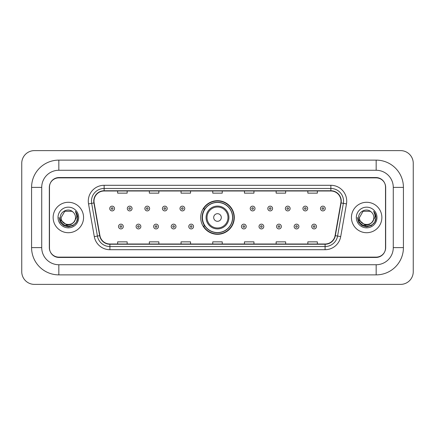 <?xml version="1.0" encoding="UTF-8"?>
<svg xmlns="http://www.w3.org/2000/svg" width="435" height="435" viewBox="0 0 435 435"><rect width="100%" height="100%" fill="white"/><g stroke="black" fill="none" stroke-linecap="round" stroke-linejoin="round"><path stroke-width="0.65" d="M200.698 217.5A16.802 16.802 0 0 0 217.5 234.302A16.802 16.802 0 0 0 234.302 217.5A16.802 16.802 0 0 0 217.5 200.698A16.802 16.802 0 0 0 200.698 217.5M204.727 226.059A15.377 15.377 0 0 1 204.727 208.941M376.161 160.124A27.264 27.264 0 0 1 403.424 187.387A27.264 27.264 0 0 0 376.161 160.124L58.839 160.124A27.264 27.264 0 0 0 31.576 187.387L31.576 247.613A27.264 27.264 0 0 0 58.839 274.876L376.161 274.876A27.264 27.264 0 0 0 403.424 247.613L403.424 187.387L393.278 187.387A17.117 17.117 0 0 0 376.161 170.264L58.839 170.264L376.161 170.264L376.161 160.124M376.161 274.876L376.161 264.736L58.839 264.736L376.161 264.736A17.117 17.117 0 0 0 393.278 247.613L393.278 187.387L393.278 247.613L403.424 247.613M31.576 247.613L41.722 247.613L41.722 187.387L41.722 247.613A17.117 17.117 0 0 0 58.839 264.736L58.839 274.876M376.161 177.877L58.839 177.877A9.51 9.51 0 0 0 49.329 187.387L49.329 247.613A9.51 9.51 0 0 0 58.839 257.123L376.161 257.123A9.51 9.51 0 0 0 385.671 247.613L385.671 187.387A9.51 9.51 0 0 0 376.161 177.877M58.839 160.124L58.839 170.264A17.117 17.117 0 0 0 41.722 187.387L31.576 187.387M413.25 163.294A12.68 12.68 0 0 0 400.57 150.613L34.43 150.613A12.68 12.68 0 0 0 21.75 163.294L21.75 271.706A12.68 12.68 0 0 0 34.43 284.387L400.57 284.387A12.68 12.68 0 0 0 413.25 271.706L413.25 163.294M49.487 187.066L49.487 247.934A9.51 9.51 0 0 0 58.997 257.444L376.003 257.444A9.51 9.51 0 0 0 385.513 247.934L385.513 187.066A9.51 9.51 0 0 0 376.003 177.556L58.997 177.556A9.51 9.51 0 0 0 49.487 187.066L49.487 247.934M53.135 217.5A15.214 15.214 0 0 0 68.349 232.714A15.214 15.214 0 0 0 83.563 217.5A15.214 15.214 0 0 0 68.349 202.286A15.214 15.214 0 0 0 53.135 217.5A15.214 15.214 0 0 0 68.349 232.714A15.214 15.214 0 0 0 83.563 217.5A15.214 15.214 0 0 0 68.349 202.286A15.214 15.214 0 0 0 53.135 217.5M351.437 217.5A15.214 15.214 0 0 0 366.651 232.714A15.214 15.214 0 0 0 381.865 217.5A15.214 15.214 0 0 0 366.651 202.286A15.214 15.214 0 0 0 351.437 217.5A15.214 15.214 0 0 0 366.651 232.714A15.214 15.214 0 0 0 381.865 217.5A15.214 15.214 0 0 0 366.651 202.286A15.214 15.214 0 0 0 351.437 217.5M93.993 201.144A10.146 10.146 0 0 1 104.139 190.998L330.861 190.998A10.146 10.146 0 0 1 340.85 202.906L335.08 235.618A10.146 10.146 0 0 1 325.092 244.002L109.908 244.002A10.146 10.146 0 0 1 99.919 235.618L94.15 202.906A10.146 10.146 0 0 1 93.993 201.144M93.742 201.144A10.396 10.396 0 0 0 93.9 202.949L99.669 235.661A10.396 10.396 0 0 0 109.908 244.252L325.092 244.252A10.396 10.396 0 0 0 335.331 235.661L341.1 202.949A10.396 10.396 0 0 0 330.861 190.748L104.139 190.748A10.396 10.396 0 0 0 93.742 201.144M88.528 203.895A15.85 15.85 0 0 1 104.139 185.294L330.861 185.294A15.85 15.85 0 0 1 346.472 203.895L340.703 236.607A15.85 15.85 0 0 1 325.092 249.706L109.908 249.706A15.85 15.85 0 0 1 94.297 236.607L88.528 203.895L91.654 203.346A12.68 12.68 0 0 1 104.139 188.464L330.861 188.464A12.68 12.68 0 0 1 343.346 203.346L337.582 236.058A12.68 12.68 0 0 1 325.092 246.536L109.908 246.536A12.68 12.68 0 0 1 97.418 236.058L91.654 203.346A12.68 12.68 0 0 1 91.459 201.144M385.513 247.934L385.513 187.066M335.331 235.661L337.582 236.058L343.346 203.346L346.472 203.895M212.748 190.998L212.748 193.145L222.252 193.145L222.252 190.998M181.047 190.998L181.047 193.145L190.557 193.145L190.557 190.998M149.346 190.998L149.346 193.145L158.857 193.145L158.857 190.998M117.646 190.998L117.646 193.145L127.156 193.145L127.156 190.998M244.443 190.998L244.443 193.145L253.953 193.145L253.953 190.998M276.143 190.998L276.143 193.145L285.654 193.145L285.654 190.998M307.844 190.998L307.844 193.145L317.354 193.145L317.354 190.998M222.252 244.002L222.252 241.855L212.748 241.855L212.748 244.002M190.557 244.002L190.557 241.855L181.047 241.855L181.047 244.002M158.857 244.002L158.857 241.855L149.346 241.855L149.346 244.002M127.156 244.002L127.156 241.855L117.646 241.855L117.646 244.002M253.953 244.002L253.953 241.855L244.443 241.855L244.443 244.002M285.654 244.002L285.654 241.855L276.143 241.855L276.143 244.002M317.354 244.002L317.354 241.855L307.844 241.855L307.844 244.002M73.841 222.106C70.035 227.244 60.813 223.954 61.183 217.5C60.742 226.744 75.956 226.744 75.516 217.5C75.956 226.744 60.742 226.744 61.183 217.5L64.766 211.296L71.933 211.296L73.042 212.084C68.648 207.479 60.182 211.274 60.258 217.5C59.454 228.56 77.392 228.853 77.68 218.038L77.696 217.5C77.669 215.151 76.886 213.085 75.347 211.307C76.516 213.226 76.93 215.292 76.587 217.5L73.841 222.106A7.167 7.167 0 0 0 75.516 217.5C75.956 226.744 60.742 226.744 61.183 217.5L64.766 211.296M75.516 217.5A7.167 7.167 0 0 0 73.042 212.084M74.298 221.719L71.063 224.52L66.821 225.112L60.481 219.822M58.013 217.5A10.337 10.337 0 0 0 68.349 227.837A10.337 10.337 0 0 0 78.686 217.5A10.337 10.337 0 0 0 68.349 207.163A10.337 10.337 0 0 0 58.013 217.5M75.347 211.307L77.691 217.772L77.256 214.667L77.691 217.772L77.256 214.667L77.691 217.772L75.418 211.388L77.691 217.772L75.418 211.388L77.696 217.5L76.44 222.171L73.02 225.591L68.349 226.847L63.679 225.591L60.258 222.171L59.002 217.5M75.418 211.388L77.691 217.777M221.306 217.5A3.806 3.806 0 0 0 217.5 213.694A3.806 3.806 0 0 0 213.694 217.5A3.806 3.806 0 0 0 217.5 221.306A3.806 3.806 0 0 0 221.306 217.5M228.913 217.5A11.413 11.413 0 0 0 217.5 206.087A11.413 11.413 0 0 0 206.087 217.5A11.413 11.413 0 0 0 217.5 228.913A11.413 11.413 0 0 0 228.913 217.5A11.413 11.413 0 0 1 217.5 228.913A11.413 11.413 0 0 1 206.087 217.5M232.556 217.5A15.056 15.056 0 0 0 217.5 202.444A15.056 15.056 0 0 0 202.444 217.5A15.056 15.056 0 0 0 217.5 232.556A15.056 15.056 0 0 0 232.556 217.5M233.986 217.5A16.486 16.486 0 0 1 203.411 226.059L204.939 226.059A15.198 15.198 0 0 0 227.554 228.897A15.198 15.198 0 0 0 227.554 206.103A15.198 15.198 0 0 0 204.939 208.941L203.411 208.941A16.486 16.486 0 0 1 233.986 217.5M373.817 217.5C374.258 226.744 359.044 226.744 359.484 217.5L363.067 211.296L370.234 211.296L371.343 212.084C366.95 207.479 358.478 211.274 358.56 217.5C357.755 228.56 375.688 228.853 375.981 218.038L375.998 217.5C375.971 215.151 375.187 213.085 373.649 211.307C374.818 213.226 375.231 215.292 374.883 217.5L372.142 222.106A7.167 7.167 0 0 0 373.817 217.5C374.258 226.744 359.044 226.744 359.484 217.5L363.067 211.296L370.234 211.296L371.343 212.084A7.167 7.167 0 0 1 373.817 217.5C374.258 226.744 359.044 226.744 359.484 217.5C359.109 223.954 368.336 227.244 372.142 222.106M372.599 221.719L369.364 224.52L365.123 225.112L358.783 219.822M356.314 217.5A10.337 10.337 0 0 0 366.651 227.837A10.337 10.337 0 0 0 376.987 217.5A10.337 10.337 0 0 0 366.651 207.163A10.337 10.337 0 0 0 356.314 217.5M373.649 211.307L375.992 217.772L375.557 214.667L375.998 217.5M357.304 217.5L358.56 222.171L361.98 225.591L366.651 226.847L371.321 225.591L374.742 222.171L375.998 217.5L373.719 211.388L375.992 217.772L373.79 211.464M373.719 211.388L375.992 217.777M114.503 208.528A2.376 2.376 0 0 1 112.127 210.904A2.376 2.376 0 0 1 109.75 208.528A2.376 2.376 0 0 1 112.127 206.152A2.376 2.376 0 0 1 114.503 208.528A2.376 2.376 0 0 0 112.127 206.152A2.376 2.376 0 0 0 109.75 208.528M132.066 208.528A2.376 2.376 0 0 1 129.69 210.904A2.376 2.376 0 0 1 127.314 208.528A2.376 2.376 0 0 1 129.69 206.152A2.376 2.376 0 0 1 132.066 208.528A2.376 2.376 0 0 0 129.69 206.152A2.376 2.376 0 0 0 127.314 208.528M149.629 208.528A2.376 2.376 0 0 1 147.253 210.904A2.376 2.376 0 0 1 144.877 208.528A2.376 2.376 0 0 1 147.253 206.152A2.376 2.376 0 0 1 149.629 208.528A2.376 2.376 0 0 0 147.253 206.152A2.376 2.376 0 0 0 144.877 208.528M167.192 208.528A2.376 2.376 0 0 1 164.816 210.904A2.376 2.376 0 0 1 162.434 208.528A2.376 2.376 0 0 1 164.816 206.152A2.376 2.376 0 0 1 167.192 208.528A2.376 2.376 0 0 0 164.816 206.152A2.376 2.376 0 0 0 162.434 208.528M184.755 208.528A2.376 2.376 0 0 1 182.374 210.904A2.376 2.376 0 0 1 179.998 208.528A2.376 2.376 0 0 1 182.374 206.152A2.376 2.376 0 0 1 184.755 208.528A2.376 2.376 0 0 0 182.374 206.152A2.376 2.376 0 0 0 179.998 208.528M255.002 208.528A2.376 2.376 0 0 1 252.626 210.904A2.376 2.376 0 0 1 250.245 208.528A2.376 2.376 0 0 1 252.626 206.152A2.376 2.376 0 0 1 255.002 208.528A2.376 2.376 0 0 0 252.626 206.152A2.376 2.376 0 0 0 250.245 208.528M272.566 208.528A2.376 2.376 0 0 1 270.184 210.904A2.376 2.376 0 0 1 267.808 208.528A2.376 2.376 0 0 1 270.184 206.152A2.376 2.376 0 0 1 272.566 208.528A2.376 2.376 0 0 0 270.184 206.152A2.376 2.376 0 0 0 267.808 208.528M290.123 208.528A2.376 2.376 0 0 1 287.747 210.904A2.376 2.376 0 0 1 285.371 208.528A2.376 2.376 0 0 1 287.747 206.152A2.376 2.376 0 0 1 290.123 208.528A2.376 2.376 0 0 0 287.747 206.152A2.376 2.376 0 0 0 285.371 208.528M307.686 208.528A2.376 2.376 0 0 1 305.31 210.904A2.376 2.376 0 0 1 302.934 208.528A2.376 2.376 0 0 1 305.31 206.152A2.376 2.376 0 0 1 307.686 208.528A2.376 2.376 0 0 0 305.31 206.152A2.376 2.376 0 0 0 302.934 208.528M325.249 208.528A2.376 2.376 0 0 1 322.873 210.904A2.376 2.376 0 0 1 320.497 208.528A2.376 2.376 0 0 1 322.873 206.152A2.376 2.376 0 0 1 325.249 208.528A2.376 2.376 0 0 0 322.873 206.152A2.376 2.376 0 0 0 320.497 208.528M118.532 226.537A2.376 2.376 0 0 1 120.908 224.155A2.376 2.376 0 0 1 123.284 226.537A2.376 2.376 0 0 1 120.908 228.913A2.376 2.376 0 0 1 118.532 226.537A2.376 2.376 0 0 0 120.908 228.913A2.376 2.376 0 0 0 123.284 226.537M136.095 226.537A2.376 2.376 0 0 1 138.471 224.155A2.376 2.376 0 0 1 140.848 226.537A2.376 2.376 0 0 1 138.471 228.913A2.376 2.376 0 0 1 136.095 226.537A2.376 2.376 0 0 0 138.471 228.913A2.376 2.376 0 0 0 140.848 226.537M153.653 226.537A2.376 2.376 0 0 1 156.034 224.155A2.376 2.376 0 0 1 158.411 226.537A2.376 2.376 0 0 1 156.034 228.913A2.376 2.376 0 0 1 153.653 226.537A2.376 2.376 0 0 0 156.034 228.913A2.376 2.376 0 0 0 158.411 226.537M171.216 226.537A2.376 2.376 0 0 1 173.598 224.155A2.376 2.376 0 0 1 175.974 226.537A2.376 2.376 0 0 1 173.598 228.913A2.376 2.376 0 0 1 171.216 226.537A2.376 2.376 0 0 0 173.598 228.913A2.376 2.376 0 0 0 175.974 226.537M188.779 226.537A2.376 2.376 0 0 1 191.155 224.155A2.376 2.376 0 0 1 193.537 226.537A2.376 2.376 0 0 1 191.155 228.913A2.376 2.376 0 0 1 188.779 226.537A2.376 2.376 0 0 0 191.155 228.913A2.376 2.376 0 0 0 193.537 226.537M241.463 226.537A2.376 2.376 0 0 1 243.845 224.155A2.376 2.376 0 0 1 246.221 226.537A2.376 2.376 0 0 1 243.845 228.913A2.376 2.376 0 0 1 241.463 226.537A2.376 2.376 0 0 0 243.845 228.913A2.376 2.376 0 0 0 246.221 226.537M259.026 226.537A2.376 2.376 0 0 1 261.402 224.155A2.376 2.376 0 0 1 263.784 226.537A2.376 2.376 0 0 1 261.402 228.913A2.376 2.376 0 0 1 259.026 226.537A2.376 2.376 0 0 0 261.402 228.913A2.376 2.376 0 0 0 263.784 226.537M276.589 226.537A2.376 2.376 0 0 1 278.965 224.155A2.376 2.376 0 0 1 281.347 226.537A2.376 2.376 0 0 1 278.965 228.913A2.376 2.376 0 0 1 276.589 226.537A2.376 2.376 0 0 0 278.965 228.913A2.376 2.376 0 0 0 281.347 226.537M294.152 226.537A2.376 2.376 0 0 1 296.529 224.155A2.376 2.376 0 0 1 298.905 226.537A2.376 2.376 0 0 1 296.529 228.913A2.376 2.376 0 0 1 294.152 226.537A2.376 2.376 0 0 0 296.529 228.913A2.376 2.376 0 0 0 298.905 226.537M311.716 226.537A2.376 2.376 0 0 1 314.092 224.155A2.376 2.376 0 0 1 316.468 226.537A2.376 2.376 0 0 1 314.092 228.913A2.376 2.376 0 0 1 311.716 226.537A2.376 2.376 0 0 0 314.092 228.913A2.376 2.376 0 0 0 316.468 226.537M330.861 185.294L330.861 190.748M91.654 203.346L93.9 202.949M109.908 249.706L109.908 244.252M325.092 244.252L325.092 249.706M94.297 236.607L99.669 235.661M341.1 202.949L343.346 203.346M104.139 185.294L104.139 190.748M337.582 236.058L340.703 236.607M227.983 217.5A10.483 10.483 0 0 0 217.5 207.017A10.483 10.483 0 0 0 207.017 217.5A10.483 10.483 0 0 0 217.5 227.983A10.483 10.483 0 0 0 227.983 217.5M111.333 208.528A0.794 0.794 0 0 0 112.127 209.322A0.794 0.794 0 0 0 112.921 208.528A0.794 0.794 0 0 0 112.127 207.734A0.794 0.794 0 0 0 111.333 208.528M128.896 208.528A0.794 0.794 0 0 0 129.69 209.322A0.794 0.794 0 0 0 130.484 208.528A0.794 0.794 0 0 0 129.69 207.734A0.794 0.794 0 0 0 128.896 208.528M146.459 208.528A0.794 0.794 0 0 0 147.253 209.322A0.794 0.794 0 0 0 148.047 208.528A0.794 0.794 0 0 0 147.253 207.734A0.794 0.794 0 0 0 146.459 208.528M164.022 208.528A0.794 0.794 0 0 0 164.816 209.322A0.794 0.794 0 0 0 165.605 208.528A0.794 0.794 0 0 0 164.816 207.734A0.794 0.794 0 0 0 164.022 208.528M181.585 208.528A0.794 0.794 0 0 0 182.374 209.322A0.794 0.794 0 0 0 183.168 208.528A0.794 0.794 0 0 0 182.374 207.734A0.794 0.794 0 0 0 181.585 208.528M251.832 208.528A0.794 0.794 0 0 0 252.626 209.322A0.794 0.794 0 0 0 253.415 208.528A0.794 0.794 0 0 0 252.626 207.734A0.794 0.794 0 0 0 251.832 208.528M269.395 208.528A0.794 0.794 0 0 0 270.184 209.322A0.794 0.794 0 0 0 270.978 208.528A0.794 0.794 0 0 0 270.184 207.734A0.794 0.794 0 0 0 269.395 208.528M286.953 208.528A0.794 0.794 0 0 0 287.747 209.322A0.794 0.794 0 0 0 288.541 208.528A0.794 0.794 0 0 0 287.747 207.734A0.794 0.794 0 0 0 286.953 208.528M304.516 208.528A0.794 0.794 0 0 0 305.31 209.322A0.794 0.794 0 0 0 306.104 208.528A0.794 0.794 0 0 0 305.31 207.734A0.794 0.794 0 0 0 304.516 208.528M322.079 208.528A0.794 0.794 0 0 0 322.873 209.322A0.794 0.794 0 0 0 323.667 208.528A0.794 0.794 0 0 0 322.873 207.734A0.794 0.794 0 0 0 322.079 208.528M121.702 226.537A0.794 0.794 0 0 0 120.908 225.743A0.794 0.794 0 0 0 120.114 226.537A0.794 0.794 0 0 0 120.908 227.326A0.794 0.794 0 0 0 121.702 226.537M139.265 226.537A0.794 0.794 0 0 0 138.471 225.743A0.794 0.794 0 0 0 137.677 226.537A0.794 0.794 0 0 0 138.471 227.326A0.794 0.794 0 0 0 139.265 226.537M156.823 226.537A0.794 0.794 0 0 0 156.034 225.743A0.794 0.794 0 0 0 155.241 226.537A0.794 0.794 0 0 0 156.034 227.326A0.794 0.794 0 0 0 156.823 226.537M174.386 226.537A0.794 0.794 0 0 0 173.598 225.743A0.794 0.794 0 0 0 172.804 226.537A0.794 0.794 0 0 0 173.598 227.326A0.794 0.794 0 0 0 174.386 226.537M191.949 226.537A0.794 0.794 0 0 0 191.155 225.743A0.794 0.794 0 0 0 190.367 226.537A0.794 0.794 0 0 0 191.155 227.326A0.794 0.794 0 0 0 191.949 226.537M244.633 226.537A0.794 0.794 0 0 0 243.845 225.743A0.794 0.794 0 0 0 243.051 226.537A0.794 0.794 0 0 0 243.845 227.326A0.794 0.794 0 0 0 244.633 226.537M262.196 226.537A0.794 0.794 0 0 0 261.402 225.743A0.794 0.794 0 0 0 260.614 226.537A0.794 0.794 0 0 0 261.402 227.326A0.794 0.794 0 0 0 262.196 226.537M279.759 226.537A0.794 0.794 0 0 0 278.965 225.743A0.794 0.794 0 0 0 278.177 226.537A0.794 0.794 0 0 0 278.965 227.326A0.794 0.794 0 0 0 279.759 226.537M297.322 226.537A0.794 0.794 0 0 0 296.529 225.743A0.794 0.794 0 0 0 295.735 226.537A0.794 0.794 0 0 0 296.529 227.326A0.794 0.794 0 0 0 297.322 226.537M314.886 226.537A0.794 0.794 0 0 0 314.092 225.743A0.794 0.794 0 0 0 313.298 226.537A0.794 0.794 0 0 0 314.092 227.326A0.794 0.794 0 0 0 314.886 226.537"/></g></svg>
